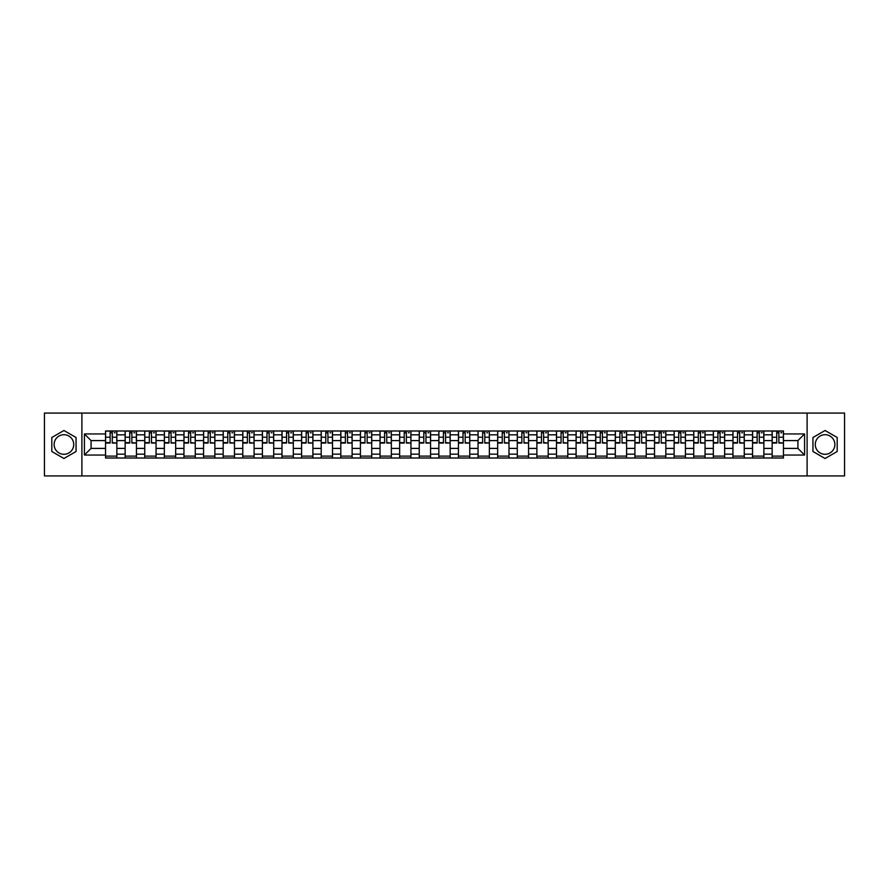 <?xml version="1.0" encoding="UTF-8"?>
<svg xmlns="http://www.w3.org/2000/svg" width="889" height="889" viewBox="0 0 889 889"><rect width="100%" height="100%" fill="white"/><g stroke="black" fill="none" stroke-linecap="round" stroke-linejoin="round"><path stroke-width="1.33" d="M63.93 454.301A9.801 9.801 0 0 1 54.129 444.5A9.801 9.801 0 0 1 63.93 434.699A9.801 9.801 0 0 1 73.731 444.5A9.801 9.801 0 0 1 63.93 454.301M825.07 454.301A9.801 9.801 0 0 1 815.269 444.5A9.801 9.801 0 0 1 825.07 434.699A9.801 9.801 0 0 1 834.871 444.5A9.801 9.801 0 0 1 825.07 454.301M807.101 475.926L844.55 475.926L844.55 413.074L44.45 413.074L44.45 475.926L807.101 475.926L807.101 413.074M125.138 458.013L125.138 434.821L116.848 434.821L116.848 458.013M116.848 434.821L116.848 430.987M125.138 434.821L125.138 430.987M136.45 430.987L136.45 458.013M144.74 458.013L144.74 430.987M156.053 430.987L156.053 458.013M164.354 458.013L164.354 430.987M175.666 430.987L175.666 458.013M183.956 458.013L183.956 430.987M195.269 430.987L195.269 458.013M203.57 458.013L203.57 430.987M214.871 430.987L214.871 458.013M223.172 458.013L223.172 430.987M234.485 430.987L234.485 458.013M242.775 458.013L242.775 430.987M254.087 430.987L254.087 458.013M262.388 458.013L262.388 430.987M273.701 430.987L273.701 458.013M281.991 458.013L281.991 430.987M293.303 430.987L293.303 458.013M301.593 458.013L301.593 430.987M312.906 430.987L312.906 458.013M321.207 458.013L321.207 430.987M332.519 430.987L332.519 458.013M340.809 458.013L340.809 430.987M352.122 430.987L352.122 458.013M360.423 458.013L360.423 430.987M371.724 430.987L371.724 458.013M380.025 458.013L380.025 430.987M391.338 430.987L391.338 458.013M399.628 458.013L399.628 430.987M410.94 430.987L410.94 458.013M419.241 458.013L419.241 430.987M430.554 430.987L430.554 458.013M438.844 458.013L438.844 430.987M450.156 430.987L450.156 458.013M458.446 458.013L458.446 430.987M469.759 430.987L469.759 458.013M478.06 458.013L478.06 430.987M489.372 430.987L489.372 458.013M497.662 458.013L497.662 430.987M508.975 430.987L508.975 458.013M517.276 458.013L517.276 430.987M528.577 430.987L528.577 458.013M536.878 458.013L536.878 430.987M548.191 430.987L548.191 458.013M556.481 458.013L556.481 430.987M567.793 430.987L567.793 458.013M576.094 458.013L576.094 430.987M587.407 430.987L587.407 458.013M595.697 458.013L595.697 430.987M607.009 430.987L607.009 458.013M615.299 458.013L615.299 430.987M626.612 430.987L626.612 458.013M634.913 458.013L634.913 430.987M646.225 430.987L646.225 458.013M654.515 458.013L654.515 430.987M665.828 430.987L665.828 458.013M674.129 458.013L674.129 430.987M685.43 430.987L685.43 458.013M693.731 458.013L693.731 430.987M705.044 430.987L705.044 458.013M713.334 458.013L713.334 430.987M724.646 430.987L724.646 458.013M732.947 458.013L732.947 430.987M744.26 430.987L744.26 458.013M752.55 458.013L752.55 430.987M763.862 430.987L763.862 458.013M772.152 458.013L772.152 430.987M772.152 448.4L763.862 448.4M752.55 448.4L744.26 448.4M732.947 448.4L724.646 448.4M713.334 448.4L705.044 448.4M693.731 448.4L685.43 448.4M674.129 448.4L665.828 448.4M654.515 448.4L646.225 448.4M634.913 448.4L626.612 448.4M615.299 448.4L607.009 448.4M595.697 448.4L587.407 448.4M576.094 448.4L567.793 448.4M556.481 448.4L548.191 448.4M536.878 448.4L528.577 448.4M517.276 448.4L508.975 448.4M497.662 448.4L489.372 448.4M478.06 448.4L469.759 448.4M458.446 448.4L450.156 448.4M438.844 448.4L430.554 448.4M419.241 448.4L410.94 448.4M399.628 448.4L391.338 448.4M380.025 448.4L371.724 448.4M360.423 448.4L352.122 448.4M340.809 448.4L332.519 448.4M321.207 448.4L312.906 448.4M301.593 448.4L293.303 448.4M281.991 448.4L273.701 448.4M262.388 448.4L254.087 448.4M242.775 448.4L234.485 448.4M223.172 448.4L214.871 448.4M203.57 448.4L195.269 448.4M183.956 448.4L175.666 448.4M164.354 448.4L156.053 448.4M144.74 448.4L136.45 448.4M125.138 448.4L116.848 448.4M772.152 440.6L763.862 440.6M752.55 440.6L744.26 440.6M732.947 440.6L724.646 440.6M713.334 440.6L705.044 440.6M693.731 440.6L685.43 440.6M674.129 440.6L665.828 440.6M654.515 440.6L646.225 440.6M634.913 440.6L626.612 440.6M615.299 440.6L607.009 440.6M595.697 440.6L587.407 440.6M576.094 440.6L567.793 440.6M556.481 440.6L548.191 440.6M536.878 440.6L528.577 440.6M517.276 440.6L508.975 440.6M497.662 440.6L489.372 440.6M478.06 440.6L469.759 440.6M458.446 440.6L450.156 440.6M438.844 440.6L430.554 440.6M419.241 440.6L410.94 440.6M399.628 440.6L391.338 440.6M380.025 440.6L371.724 440.6M360.423 440.6L352.122 440.6M340.809 440.6L332.519 440.6M321.207 440.6L312.906 440.6M301.593 440.6L293.303 440.6M281.991 440.6L273.701 440.6M262.388 440.6L254.087 440.6M242.775 440.6L234.485 440.6M223.172 440.6L214.871 440.6M203.57 440.6L195.269 440.6M183.956 440.6L175.666 440.6M164.354 440.6L156.053 440.6M144.74 440.6L136.45 440.6M125.138 440.6L116.848 440.6M91.078 448.4L105.535 448.4L105.535 440.6L91.078 440.6L91.078 448.4L84.422 455.057L84.422 433.943L105.535 433.943L105.535 440.6M783.465 440.6L783.465 448.4L797.922 448.4L797.922 440.6L783.465 440.6L783.465 430.987L105.535 430.987L105.535 433.943M783.465 433.943L804.578 433.943L804.578 455.057L783.465 455.057L783.465 448.4M105.535 448.4L105.535 458.013L783.465 458.013L783.465 455.057M105.535 455.057L84.422 455.057M81.899 475.926L81.899 413.074M76.054 437.499L63.93 430.498L51.806 437.499L51.806 451.501L63.93 458.502L76.054 451.501L76.054 437.499M837.194 437.499L825.07 430.498L812.946 437.499L812.946 451.501L825.07 458.502L837.194 451.501L837.194 437.499M116.848 456.124L105.535 456.124M110.125 432.876L112.258 432.876M136.45 456.124L125.138 456.124M129.727 432.876L131.861 432.876M156.053 456.124L144.74 456.124M149.33 432.876L151.474 432.876M175.666 456.124L164.354 456.124M168.943 432.876L171.077 432.876M195.269 456.124L183.956 456.124M188.546 432.876L190.679 432.876M214.871 456.124L203.57 456.124M208.148 432.876L210.293 432.876M234.485 456.124L223.172 456.124M227.762 432.876L229.895 432.876M254.087 456.124L242.775 456.124M247.364 432.876L249.498 432.876M273.701 456.124L262.388 456.124M266.978 432.876L269.111 432.876M293.303 456.124L281.991 456.124M286.58 432.876L288.714 432.876M312.906 456.124L301.593 456.124M306.183 432.876L308.327 432.876M332.519 456.124L321.207 456.124M325.796 432.876L327.93 432.876M352.122 456.124L340.809 456.124M345.399 432.876L347.532 432.876M371.724 456.124L360.423 456.124M365.001 432.876L367.146 432.876M391.338 456.124L380.025 456.124M384.615 432.876L386.748 432.876M410.94 456.124L399.628 456.124M404.217 432.876L406.351 432.876M430.554 456.124L419.241 456.124M423.82 432.876L425.964 432.876M450.156 456.124L438.844 456.124M443.433 432.876L445.567 432.876M469.759 456.124L458.446 456.124M463.036 432.876L465.18 432.876M489.372 456.124L478.06 456.124M482.649 432.876L484.783 432.876M508.975 456.124L497.662 456.124M502.252 432.876L504.385 432.876M528.577 456.124L517.276 456.124M521.854 432.876L523.999 432.876M548.191 456.124L536.878 456.124M541.468 432.876L543.601 432.876M567.793 456.124L556.481 456.124M561.07 432.876L563.204 432.876M587.407 456.124L576.094 456.124M580.673 432.876L582.817 432.876M607.009 456.124L595.697 456.124M600.286 432.876L602.42 432.876M626.612 456.124L615.299 456.124M619.889 432.876L622.022 432.876M646.225 456.124L634.913 456.124M639.502 432.876L641.636 432.876M665.828 456.124L654.515 456.124M659.105 432.876L661.238 432.876M685.43 456.124L674.129 456.124M678.707 432.876L680.852 432.876M705.044 456.124L693.731 456.124M698.321 432.876L700.454 432.876M724.646 456.124L713.334 456.124M717.923 432.876L720.057 432.876M744.26 456.124L732.947 456.124M737.526 432.876L739.67 432.876M763.862 456.124L752.55 456.124M757.139 432.876L759.273 432.876M783.465 456.124L772.152 456.124M776.742 432.876L778.875 432.876M84.422 433.943L91.078 440.6M797.922 448.4L804.578 455.057M797.922 440.6L804.578 433.943M112.258 442.622L116.781 443.055L112.258 443.055L112.258 431.109L116.781 431.109L114.27 431.109M116.781 442.622L116.781 431.109M110.125 432.754L112.258 432.754M114.27 432.754L115.148 432.754M108.114 431.109L105.591 431.109L105.591 443.055L110.125 443.055L110.125 431.109L108.302 431.109M105.591 431.109L114.081 431.109M131.861 442.622L136.384 443.055L131.861 443.055L131.861 431.109L136.384 431.109L133.872 431.109M136.384 442.622L136.384 431.109M129.727 432.754L131.861 432.754M133.872 432.754L134.75 432.754M127.716 431.109L125.205 431.109L125.205 443.055L129.727 443.055L129.727 431.109L127.905 431.109M125.205 431.109L133.683 431.109M151.474 442.622L155.997 443.055L151.474 443.055L151.474 431.109L155.997 431.109L153.475 431.109M155.997 442.622L155.997 431.109M149.33 432.754L151.474 432.754M153.475 432.754L154.364 432.754M147.318 431.109L144.807 431.109L144.807 443.055L149.33 443.055L149.33 431.109L147.507 431.109M144.807 431.109L153.297 431.109M171.077 442.622L175.6 443.055L171.077 443.055L171.077 431.109L175.6 431.109L173.088 431.109M175.6 442.622L175.6 431.109M168.943 432.754L171.077 432.754M173.088 432.754L173.966 432.754M166.932 431.109L164.409 431.109L164.409 443.055L168.943 443.055L168.943 431.109L167.121 431.109M164.409 431.109L172.899 431.109M190.679 442.622L195.202 443.055L190.679 443.055L190.679 431.109L195.202 431.109L192.691 431.109M195.202 442.622L195.202 431.109M188.546 432.754L190.679 432.754M192.691 432.754L193.569 432.754M186.534 431.109L184.023 431.109L184.023 443.055L188.546 443.055L188.546 431.109L186.723 431.109M184.023 431.109L192.502 431.109M210.293 442.622L214.816 443.055L210.293 443.055L210.293 431.109L214.816 431.109L212.304 431.109M214.816 442.622L214.816 431.109M208.148 432.754L210.293 432.754M212.304 432.754L213.182 432.754M206.137 431.109L203.625 431.109L203.625 443.055L208.148 443.055L208.148 431.109L206.326 431.109M203.625 431.109L212.115 431.109M229.895 442.622L234.418 443.055L229.895 443.055L229.895 431.109L234.418 431.109L231.907 431.109M234.418 442.622L234.418 431.109M227.762 432.754L229.895 432.754M231.907 432.754L232.785 432.754M225.75 431.109L223.239 431.109L223.239 443.055L227.762 443.055L227.762 431.109L225.939 431.109M223.239 431.109L231.718 431.109M249.498 442.622L254.032 443.055L249.498 443.055L249.498 431.109L254.032 431.109L251.509 431.109M254.032 442.622L254.032 431.109M247.364 432.754L249.498 432.754M251.509 432.754L252.398 432.754M245.353 431.109L242.841 431.109L242.841 443.055L247.364 443.055L247.364 431.109L245.542 431.109M242.841 431.109L251.32 431.109M269.111 442.622L273.634 443.055L269.111 443.055L269.111 431.109L273.634 431.109L271.123 431.109M273.634 442.622L273.634 431.109M266.978 432.754L269.111 432.754M271.123 432.754L272.001 432.754M264.966 431.109L262.444 431.109L262.444 443.055L266.978 443.055L266.978 431.109L265.155 431.109M262.444 431.109L270.934 431.109M288.714 442.622L293.237 443.055L288.714 443.055L288.714 431.109L293.237 431.109L290.725 431.109M293.237 442.622L293.237 431.109M286.58 432.754L288.714 432.754M290.725 432.754L291.603 432.754M284.569 431.109L282.057 431.109L282.057 443.055L286.58 443.055L286.58 431.109L284.758 431.109M282.057 431.109L290.536 431.109M308.327 442.622L312.85 443.055L308.327 443.055L308.327 431.109L312.85 431.109L310.328 431.109M312.85 442.622L312.85 431.109M306.183 432.754L308.327 432.754M310.328 432.754L311.217 432.754M304.171 431.109L301.66 431.109L301.66 443.055L306.183 443.055L306.183 431.109L304.36 431.109M301.66 431.109L310.15 431.109M327.93 442.622L332.453 443.055L327.93 443.055L327.93 431.109L332.453 431.109L329.941 431.109M332.453 442.622L332.453 431.109M325.796 432.754L327.93 432.754M329.941 432.754L330.819 432.754M323.785 431.109L321.262 431.109L321.262 443.055L325.796 443.055L325.796 431.109L323.974 431.109M321.262 431.109L329.752 431.109M347.532 442.622L352.055 443.055L347.532 443.055L347.532 431.109L352.055 431.109L349.544 431.109M352.055 442.622L352.055 431.109M345.399 432.754L347.532 432.754M349.544 432.754L350.422 432.754M343.387 431.109L340.876 431.109L340.876 443.055L345.399 443.055L345.399 431.109L343.576 431.109M340.876 431.109L349.355 431.109M367.146 442.622L371.669 443.055L367.146 443.055L367.146 431.109L371.669 431.109L369.157 431.109M371.669 442.622L371.669 431.109M365.001 432.754L367.146 432.754M369.157 432.754L370.035 432.754M362.99 431.109L360.478 431.109L360.478 443.055L365.001 443.055L365.001 431.109L363.179 431.109M360.478 431.109L368.968 431.109M386.748 442.622L391.271 443.055L386.748 443.055L386.748 431.109L391.271 431.109L388.76 431.109M391.271 442.622L391.271 431.109M384.615 432.754L386.748 432.754M388.76 432.754L389.638 432.754M382.603 431.109L380.092 431.109L380.092 443.055L384.615 443.055L384.615 431.109L382.792 431.109M380.092 431.109L388.571 431.109M406.351 442.622L410.885 443.055L406.351 443.055L406.351 431.109L410.885 431.109L408.362 431.109M410.885 442.622L410.885 431.109M404.217 432.754L406.351 432.754M408.362 432.754L409.251 432.754M402.206 431.109L399.694 431.109L399.694 443.055L404.217 443.055L404.217 431.109L402.395 431.109M399.694 431.109L408.173 431.109M425.964 442.622L430.487 443.055L425.964 443.055L425.964 431.109L430.487 431.109L427.976 431.109M430.487 442.622L430.487 431.109M423.82 432.754L425.964 432.754M427.976 432.754L428.854 432.754M421.819 431.109L419.297 431.109L419.297 443.055L423.82 443.055L423.82 431.109L421.997 431.109M419.297 431.109L427.787 431.109M445.567 442.622L450.09 443.055L445.567 443.055L445.567 431.109L450.09 431.109L447.578 431.109M450.09 442.622L450.09 431.109M443.433 432.754L445.567 432.754M447.578 432.754L448.456 432.754M441.422 431.109L438.91 431.109L438.91 443.055L443.433 443.055L443.433 431.109L441.611 431.109M438.91 431.109L447.389 431.109M465.18 442.622L469.703 443.055L465.18 443.055L465.18 431.109L469.703 431.109L467.181 431.109M469.703 442.622L469.703 431.109M463.036 432.754L465.18 432.754M467.181 432.754L468.07 432.754M461.024 431.109L458.513 431.109L458.513 443.055L463.036 443.055L463.036 431.109L461.213 431.109M458.513 431.109L467.003 431.109M484.783 442.622L489.306 443.055L484.783 443.055L484.783 431.109L489.306 431.109L486.794 431.109M489.306 442.622L489.306 431.109M482.649 432.754L484.783 432.754M486.794 432.754L487.672 432.754M480.638 431.109L478.115 431.109L478.115 443.055L482.649 443.055L482.649 431.109L480.827 431.109M478.115 431.109L486.605 431.109M504.385 442.622L508.908 443.055L504.385 443.055L504.385 431.109L508.908 431.109L506.397 431.109M508.908 442.622L508.908 431.109M502.252 432.754L504.385 432.754M506.397 432.754L507.275 432.754M500.24 431.109L497.729 431.109L497.729 443.055L502.252 443.055L502.252 431.109L500.429 431.109M497.729 431.109L506.208 431.109M523.999 442.622L528.522 443.055L523.999 443.055L523.999 431.109L528.522 431.109L526.01 431.109M528.522 442.622L528.522 431.109M521.854 432.754L523.999 432.754M526.01 432.754L526.888 432.754M519.843 431.109L517.331 431.109L517.331 443.055L521.854 443.055L521.854 431.109L520.032 431.109M517.331 431.109L525.821 431.109M543.601 442.622L548.124 443.055L543.601 443.055L543.601 431.109L548.124 431.109L545.613 431.109M548.124 442.622L548.124 431.109M541.468 432.754L543.601 432.754M545.613 432.754L546.491 432.754M539.456 431.109L536.945 431.109L536.945 443.055L541.468 443.055L541.468 431.109L539.645 431.109M536.945 431.109L545.424 431.109M563.204 442.622L567.738 443.055L563.204 443.055L563.204 431.109L567.738 431.109L565.215 431.109M567.738 442.622L567.738 431.109M561.07 432.754L563.204 432.754M565.215 432.754L566.104 432.754M559.059 431.109L556.547 431.109L556.547 443.055L561.07 443.055L561.07 431.109L559.248 431.109M556.547 431.109L565.026 431.109M582.817 442.622L587.34 443.055L582.817 443.055L582.817 431.109L587.34 431.109L584.829 431.109M587.34 442.622L587.34 431.109M580.673 432.754L582.817 432.754M584.829 432.754L585.707 432.754M578.672 431.109L576.15 431.109L576.15 443.055L580.673 443.055L580.673 431.109L578.85 431.109M576.15 431.109L584.64 431.109M602.42 442.622L606.943 443.055L602.42 443.055L602.42 431.109L606.943 431.109L604.431 431.109M606.943 442.622L606.943 431.109M600.286 432.754L602.42 432.754M604.431 432.754L605.309 432.754M598.275 431.109L595.763 431.109L595.763 443.055L600.286 443.055L600.286 431.109L598.464 431.109M595.763 431.109L604.242 431.109M622.022 442.622L626.556 443.055L622.022 443.055L622.022 431.109L626.556 431.109L624.034 431.109M626.556 442.622L626.556 431.109M619.889 432.754L622.022 432.754M624.034 432.754L624.923 432.754M617.877 431.109L615.366 431.109L615.366 443.055L619.889 443.055L619.889 431.109L618.066 431.109M615.366 431.109L623.845 431.109M641.636 442.622L646.159 443.055L641.636 443.055L641.636 431.109L646.159 431.109L643.647 431.109M646.159 442.622L646.159 431.109M639.502 432.754L641.636 432.754M643.647 432.754L644.525 432.754M637.491 431.109L634.968 431.109L634.968 443.055L639.502 443.055L639.502 431.109L637.68 431.109M634.968 431.109L643.458 431.109M661.238 442.622L665.761 443.055L661.238 443.055L661.238 431.109L665.761 431.109L663.25 431.109M665.761 442.622L665.761 431.109M659.105 432.754L661.238 432.754M663.25 432.754L664.127 432.754M657.093 431.109L654.582 431.109L654.582 443.055L659.105 443.055L659.105 431.109L657.282 431.109M654.582 431.109L663.061 431.109M680.852 442.622L685.375 443.055L680.852 443.055L680.852 431.109L685.375 431.109L682.863 431.109M685.375 442.622L685.375 431.109M678.707 432.754L680.852 432.754M682.863 432.754L683.741 432.754M676.696 431.109L674.184 431.109L674.184 443.055L678.707 443.055L678.707 431.109L676.885 431.109M674.184 431.109L682.674 431.109M700.454 442.622L704.977 443.055L700.454 443.055L700.454 431.109L704.977 431.109L702.466 431.109M704.977 442.622L704.977 431.109M698.321 432.754L700.454 432.754M702.466 432.754L703.343 432.754M696.309 431.109L693.798 431.109L693.798 443.055L698.321 443.055L698.321 431.109L696.498 431.109M693.798 431.109L702.277 431.109M720.057 442.622L724.591 443.055L720.057 443.055L720.057 431.109L724.591 431.109L722.068 431.109M724.591 442.622L724.591 431.109M717.923 432.754L720.057 432.754M722.068 432.754L722.946 432.754M715.912 431.109L713.4 431.109L713.4 443.055L717.923 443.055L717.923 431.109L716.101 431.109M713.4 431.109L721.879 431.109M739.67 442.622L744.193 443.055L739.67 443.055L739.67 431.109L744.193 431.109L741.682 431.109M744.193 442.622L744.193 431.109M737.526 432.754L739.67 432.754M741.682 432.754L742.559 432.754M735.525 431.109L733.003 431.109L733.003 443.055L737.526 443.055L737.526 431.109L735.703 431.109M733.003 431.109L741.493 431.109M759.273 442.622L763.795 443.055L759.273 443.055L759.273 431.109L763.795 431.109L761.284 431.109M763.795 442.622L763.795 431.109M757.139 432.754L759.273 432.754M761.284 432.754L762.162 432.754M755.128 431.109L752.616 431.109L752.616 443.055L757.139 443.055L757.139 431.109L755.317 431.109M752.616 431.109L761.095 431.109M778.875 442.622L783.409 443.055L778.875 443.055L778.875 431.109L783.409 431.109L780.886 431.109M783.409 442.622L783.409 431.109M776.742 432.754L778.875 432.754M780.886 432.754L781.775 432.754M774.73 431.109L772.219 431.109L772.219 443.055L776.742 443.055L776.742 431.109L774.919 431.109M772.219 431.109L780.698 431.109M752.55 434.821L744.26 434.821M732.947 434.821L724.646 434.821M713.334 434.821L705.044 434.821M693.731 434.821L685.43 434.821M674.129 434.821L665.828 434.821M654.515 434.821L646.225 434.821M634.913 434.821L626.612 434.821M615.299 434.821L607.009 434.821M595.697 434.821L587.407 434.821M576.094 434.821L567.793 434.821M556.481 434.821L548.191 434.821M536.878 434.821L528.577 434.821M517.276 434.821L508.975 434.821M497.662 434.821L489.372 434.821M478.06 434.821L469.759 434.821M458.446 434.821L450.156 434.821M438.844 434.821L430.554 434.821M419.241 434.821L410.94 434.821M399.628 434.821L391.338 434.821M380.025 434.821L371.724 434.821M360.423 434.821L352.122 434.821M340.809 434.821L332.519 434.821M321.207 434.821L312.906 434.821M301.593 434.821L293.303 434.821M281.991 434.821L273.701 434.821M262.388 434.821L254.087 434.821M242.775 434.821L234.485 434.821M223.172 434.821L214.871 434.821M203.57 434.821L195.269 434.821M183.956 434.821L175.666 434.821M164.354 434.821L156.053 434.821M144.74 434.821L136.45 434.821M772.152 434.821L763.862 434.821M752.55 454.179L744.26 454.179M732.947 454.179L724.646 454.179M713.334 454.179L705.044 454.179M693.731 454.179L685.43 454.179M674.129 454.179L665.828 454.179M654.515 454.179L646.225 454.179M634.913 454.179L626.612 454.179M615.299 454.179L607.009 454.179M595.697 454.179L587.407 454.179M576.094 454.179L567.793 454.179M556.481 454.179L548.191 454.179M536.878 454.179L528.577 454.179M517.276 454.179L508.975 454.179M497.662 454.179L489.372 454.179M478.06 454.179L469.759 454.179M458.446 454.179L450.156 454.179M438.844 454.179L430.554 454.179M419.241 454.179L410.94 454.179M399.628 454.179L391.338 454.179M380.025 454.179L371.724 454.179M360.423 454.179L352.122 454.179M340.809 454.179L332.519 454.179M321.207 454.179L312.906 454.179M301.593 454.179L293.303 454.179M281.991 454.179L273.701 454.179M262.388 454.179L254.087 454.179M242.775 454.179L234.485 454.179M223.172 454.179L214.871 454.179M203.57 454.179L195.269 454.179M183.956 454.179L175.666 454.179M164.354 454.179L156.053 454.179M144.74 454.179L136.45 454.179M125.138 454.179L116.848 454.179M772.152 454.179L763.862 454.179M112.258 437.221L116.781 437.221M105.591 442.622L110.125 442.622M105.591 437.221L110.125 437.221M131.861 437.221L136.384 437.221M125.205 442.622L129.727 442.622M125.205 437.221L129.727 437.221M151.474 437.221L155.997 437.221M144.807 442.622L149.33 442.622M144.807 437.221L149.33 437.221M171.077 437.221L175.6 437.221M164.409 442.622L168.943 442.622M164.409 437.221L168.943 437.221M190.679 437.221L195.202 437.221M184.023 442.622L188.546 442.622M184.023 437.221L188.546 437.221M210.293 437.221L214.816 437.221M203.625 442.622L208.148 442.622M203.625 437.221L208.148 437.221M229.895 437.221L234.418 437.221M223.239 442.622L227.762 442.622M223.239 437.221L227.762 437.221M249.498 437.221L254.032 437.221M242.841 442.622L247.364 442.622M242.841 437.221L247.364 437.221M269.111 437.221L273.634 437.221M262.444 442.622L266.978 442.622M262.444 437.221L266.978 437.221M288.714 437.221L293.237 437.221M282.057 442.622L286.58 442.622M282.057 437.221L286.58 437.221M308.327 437.221L312.85 437.221M301.66 442.622L306.183 442.622M301.66 437.221L306.183 437.221M327.93 437.221L332.453 437.221M321.262 442.622L325.796 442.622M321.262 437.221L325.796 437.221M347.532 437.221L352.055 437.221M340.876 442.622L345.399 442.622M340.876 437.221L345.399 437.221M367.146 437.221L371.669 437.221M360.478 442.622L365.001 442.622M360.478 437.221L365.001 437.221M386.748 437.221L391.271 437.221M380.092 442.622L384.615 442.622M380.092 437.221L384.615 437.221M406.351 437.221L410.885 437.221M399.694 442.622L404.217 442.622M399.694 437.221L404.217 437.221M425.964 437.221L430.487 437.221M419.297 442.622L423.82 442.622M419.297 437.221L423.82 437.221M445.567 437.221L450.09 437.221M438.91 442.622L443.433 442.622M438.91 437.221L443.433 437.221M465.18 437.221L469.703 437.221M458.513 442.622L463.036 442.622M458.513 437.221L463.036 437.221M484.783 437.221L489.306 437.221M478.115 442.622L482.649 442.622M478.115 437.221L482.649 437.221M504.385 437.221L508.908 437.221M497.729 442.622L502.252 442.622M497.729 437.221L502.252 437.221M523.999 437.221L528.522 437.221M517.331 442.622L521.854 442.622M517.331 437.221L521.854 437.221M543.601 437.221L548.124 437.221M536.945 442.622L541.468 442.622M536.945 437.221L541.468 437.221M563.204 437.221L567.738 437.221M556.547 442.622L561.07 442.622M556.547 437.221L561.07 437.221M582.817 437.221L587.34 437.221M576.15 442.622L580.673 442.622M576.15 437.221L580.673 437.221M602.42 437.221L606.943 437.221M595.763 442.622L600.286 442.622M595.763 437.221L600.286 437.221M622.022 437.221L626.556 437.221M615.366 442.622L619.889 442.622M615.366 437.221L619.889 437.221M641.636 437.221L646.159 437.221M634.968 442.622L639.502 442.622M634.968 437.221L639.502 437.221M661.238 437.221L665.761 437.221M654.582 442.622L659.105 442.622M654.582 437.221L659.105 437.221M680.852 437.221L685.375 437.221M674.184 442.622L678.707 442.622M674.184 437.221L678.707 437.221M700.454 437.221L704.977 437.221M693.798 442.622L698.321 442.622M693.798 437.221L698.321 437.221M720.057 437.221L724.591 437.221M713.4 442.622L717.923 442.622M713.4 437.221L717.923 437.221M739.67 437.221L744.193 437.221M733.003 442.622L737.526 442.622M733.003 437.221L737.526 437.221M759.273 437.221L763.795 437.221M752.616 442.622L757.139 442.622M752.616 437.221L757.139 437.221M778.875 437.221L783.409 437.221M772.219 442.622L776.742 442.622M772.219 437.221L776.742 437.221"/></g></svg>
